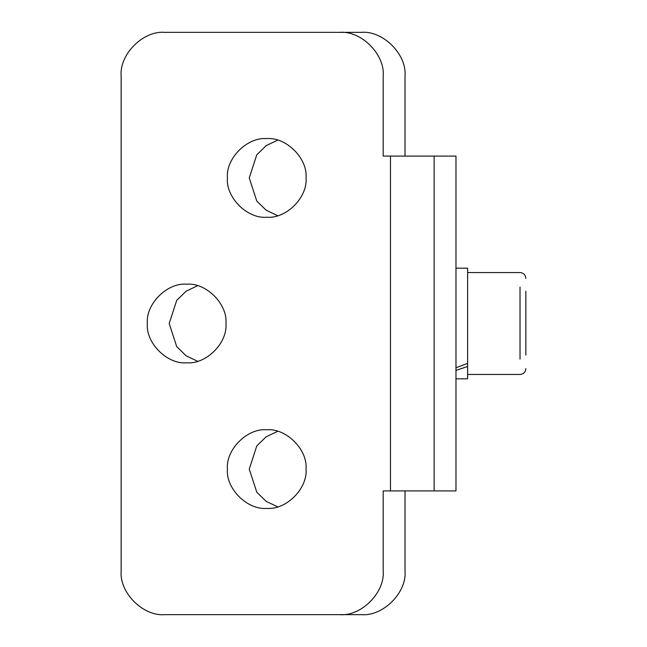<?xml version="1.0" encoding="UTF-8"?>
<svg xmlns="http://www.w3.org/2000/svg" width="647" height="647" viewBox="0 0 647 647"><rect width="100%" height="100%" fill="white"/><g stroke="black" fill="none" stroke-linecap="round" stroke-linejoin="round"><path stroke-width="0.97" d="M467.619 362.87L467.619 366.485L455.973 370.391M455.973 367.755L467.619 363.379L467.619 268.182L455.973 268.182M455.973 378.818L467.619 378.818L467.619 366.485M383.186 570.977C385.135 592.587 361.123 616.599 339.513 614.65C361.123 616.599 385.135 592.587 383.186 570.977L383.186 490.911L455.973 490.911L455.973 156.089L434.137 156.089L434.137 490.911M121.151 570.977C119.202 592.587 143.213 616.599 164.823 614.65C143.213 616.599 119.202 592.587 121.151 570.977L121.151 76.022C119.202 54.413 143.213 30.401 164.823 32.35C143.213 30.401 119.202 54.413 121.151 76.022M383.186 76.022C385.135 54.413 361.123 30.401 339.513 32.35C361.123 30.401 385.135 54.413 383.186 76.022L383.186 156.089L434.137 156.089M339.513 32.35L164.823 32.35M164.823 614.65L339.513 614.65M147.354 323.5C145.599 304.05 167.209 282.44 186.66 284.195C206.11 282.44 227.72 304.05 225.965 323.5C227.72 342.95 206.11 364.56 186.66 362.805C167.209 364.56 145.599 342.95 147.354 323.5M227.42 469.075C225.666 449.625 247.275 428.015 266.726 429.77C286.176 428.015 307.786 449.625 306.031 469.075C307.786 488.525 286.176 510.135 266.726 508.38C247.275 510.135 225.666 488.525 227.42 469.075M227.42 177.925C225.666 158.475 247.275 136.865 266.726 138.62C286.176 136.865 307.786 158.475 306.031 177.925C307.786 197.375 286.176 218.985 266.726 217.23C247.275 218.985 225.666 197.375 227.42 177.925M405.022 76.022C406.971 54.413 382.959 30.401 361.349 32.35C382.959 30.401 406.971 54.413 405.022 76.022L405.022 156.089M361.349 32.35L186.66 32.35M186.66 614.65L361.349 614.65C382.959 616.599 406.971 592.587 405.022 570.977C406.971 592.587 382.959 616.599 361.349 614.65M405.022 570.977L405.022 490.911M277.644 506.836L266.143 501.36L256.778 492.197L249.257 469.075L256.778 445.953L266.143 436.79L277.644 431.314M277.644 215.686L266.143 210.21L256.778 201.047L249.257 177.925L256.778 154.803L266.143 145.64L277.644 140.164M197.578 361.261L186.077 355.785L176.712 346.622L169.19 323.5L176.712 300.378L186.077 291.215L197.578 285.739M525.849 355.057L525.849 291.239M390.464 490.911L390.464 156.089M520.026 287.082L520.026 359.134M467.619 272.549L520.026 272.549C523.544 272.913 525.485 274.854 525.849 278.372M467.619 374.451L520.026 374.451C523.544 374.087 525.485 372.146 525.849 368.628"/></g></svg>
